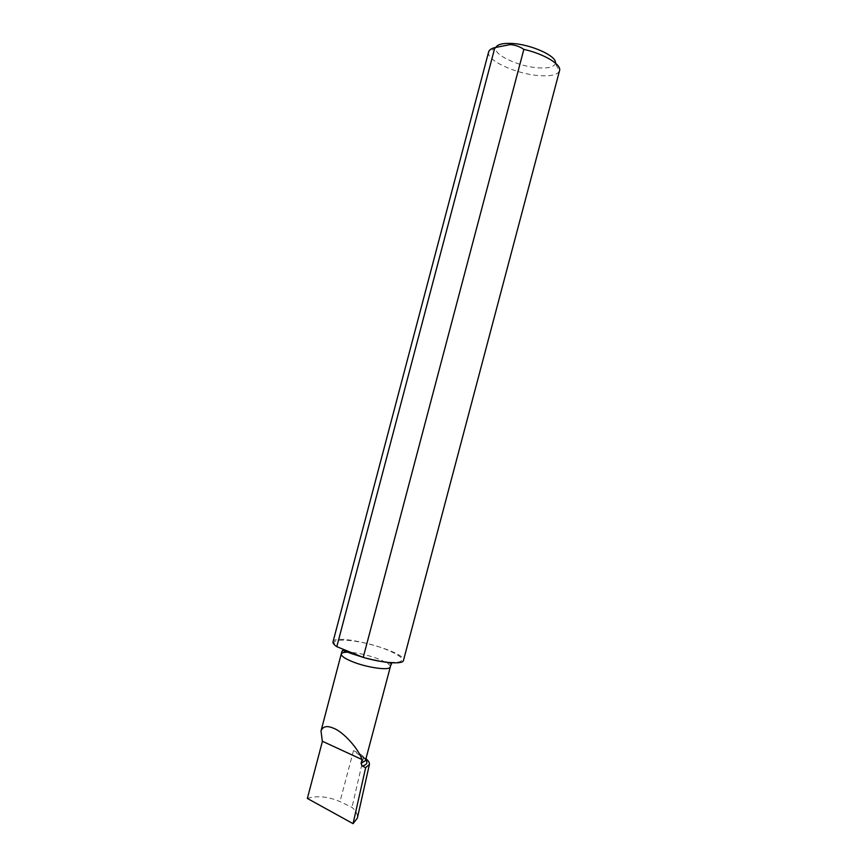 <?xml version="1.0" encoding="UTF-8"?>
<svg xmlns="http://www.w3.org/2000/svg" width="867" height="867" viewBox="0 0 867 867"><rect width="100%" height="100%" fill="white"/><g stroke="black" fill="none" stroke-linecap="round" stroke-linejoin="round"><path stroke-width="0.65" stroke-dasharray="4.33 3.25" d="M555.433 63.085L555.313 63.67C553.84 67.03 548.312 68.428 538.721 67.864C519.42 66.846 493.486 55 495.761 47.934L496.054 47.143M488.62 51.922L488.576 52.118C486.084 60.441 516.851 74.324 539.707 75.646C551.087 76.361 557.687 74.757 559.497 70.856L555.313 63.67M358.125 754.203C363.902 757.65 366.34 759.795 365.44 760.652C365.809 757.899 362.406 754.821 355.232 751.418L353.476 750.638L358.125 754.203L365.961 758.712M322.437 741.274L362.07 759.59M333.004 641.862C334.218 632.39 407.089 651.637 403.458 660.481M307.352 798.442L307.395 798.431C317.094 795.429 327.964 796.48 340.005 801.596L351.98 807.361C356.066 810.862 357.865 814.438 357.367 818.09M363.631 756.989L351.98 807.361M390.237 666.907C390.486 665.661 388.925 664.089 385.544 662.182M385.501 662.16L379.562 659.386C369.201 655.398 359.231 653.024 349.65 652.255M360.434 656.286C378.467 661.413 391.537 663.277 399.622 661.857C404.911 659.57 400.749 655.582 387.137 649.871C359.707 638.48 319.316 636.172 339.517 647.779M361.29 756.002L365.701 759.676M353.476 750.638L340.005 801.596M495.761 47.934L488.576 52.118M384.525 662.03L362.601 657.175"/><path stroke-width="1.3" d="M361.94 759.622C358.916 749.218 343.44 731.954 333.849 728.378C327.119 725.365 322.838 726.232 321.007 730.979L322.318 741.231L362.07 759.59L361.073 763.383L365.44 760.652L390.919 664.642C392.74 663.688 390.605 662.822 384.525 662.03M559.497 70.856L403.458 660.481C403.003 664.588 383.279 663.212 363.219 657.424L336.797 646.674C333.958 644.734 332.69 643.13 333.004 641.862L488.62 51.922C489.161 49.95 491.242 48.509 494.862 47.598L336.797 646.674M496.054 47.143C497.788 44.282 503.001 43.057 511.693 43.448C530.983 44.228 557.243 56.192 555.433 63.085M559.551 70.66C561.783 64.635 544.368 54.003 523.852 49.365C519.832 46.601 515.312 44.997 510.273 44.585L494.862 47.598M365.961 758.712C368.497 760.825 369.645 762.743 369.407 764.477L365.657 767.653L362.135 766.005L361.073 763.383M322.437 741.274L307.352 798.442L353.064 823.65L365.657 767.653M523.852 49.365L363.219 657.424M369.364 764.694L357.367 818.09L353.064 823.65M349.65 652.255C344.611 652.006 341.836 652.58 341.327 653.989C341.078 655.886 344.492 658.335 351.547 661.326C366.329 667.612 390.096 670.96 390.237 666.907M365.701 759.676C368.063 762.787 366.871 764.889 362.135 766.005M362.601 657.175L351.113 653.458C339.116 648.895 343.343 650.889 341.847 651.681L321.007 730.979"/></g></svg>
